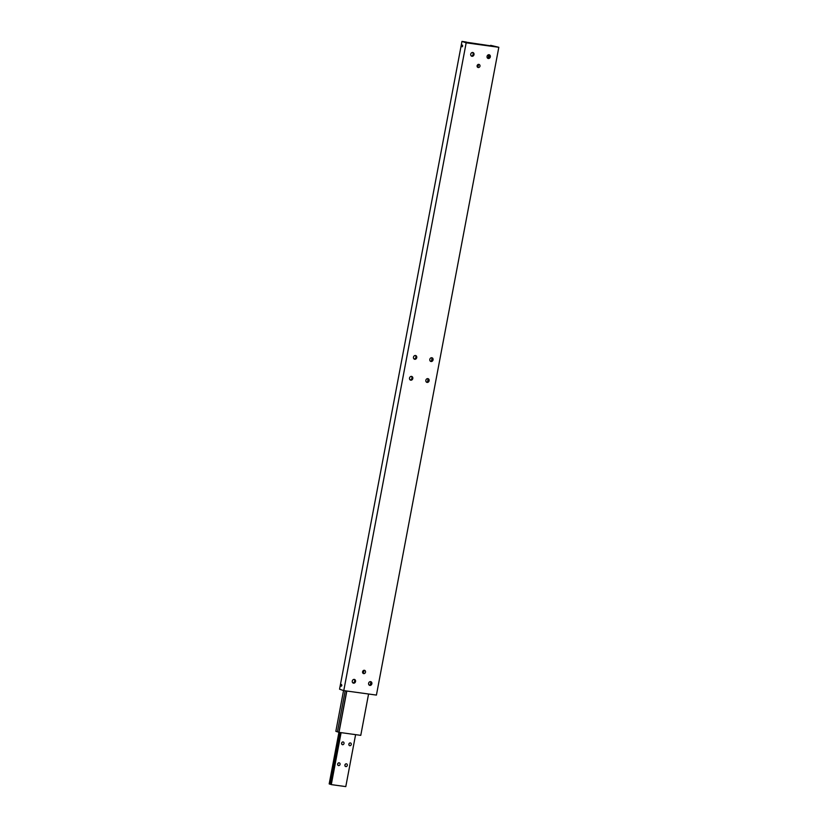 <?xml version="1.0" encoding="UTF-8"?>
<svg xmlns="http://www.w3.org/2000/svg" width="828" height="828" viewBox="0 0 828 828"><rect width="100%" height="100%" fill="white"/><g stroke="black" fill="none" stroke-linecap="round" stroke-linejoin="round"><path stroke-width="1.24" d="M490.859 45.861L466.257 42.197M488.582 57.95L489.131 55M341.84 685.522L341.291 686.246L340.97 685.222L341.529 684.497L341.84 685.522M362.767 672.957A1.708 1.459 108.7 0 0 363.637 670.39M365.5 672.15A1.708 1.459 -71.3 0 1 362.592 671.756A1.708 1.459 -71.3 0 1 365.5 672.15M477.28 66.954A1.708 1.459 108.7 0 0 478.139 64.387M477.104 65.754A1.708 1.459 -71.3 0 1 480.002 66.157A1.708 1.459 -71.3 0 1 477.104 65.754M471.349 55.993A1.925 1.635 108.7 0 0 472.54 52.495M473.999 54.617A1.925 1.635 -71.3 0 1 470.728 54.162A1.925 1.635 -71.3 0 1 473.999 54.617M487.671 58.229A1.925 1.635 108.7 0 0 488.862 54.731M490.321 56.842A1.925 1.635 -71.3 0 1 487.061 56.397A1.925 1.635 -71.3 0 1 490.321 56.842M369.226 685.129A1.925 1.635 108.7 0 0 370.406 681.63M368.605 683.297A1.925 1.635 -71.3 0 1 371.865 683.742A1.925 1.635 -71.3 0 1 368.605 683.297M352.904 682.893A1.925 1.635 108.7 0 0 354.084 679.395M352.283 681.061A1.925 1.635 -71.3 0 1 355.543 681.506A1.925 1.635 -71.3 0 1 352.283 681.061M414.103 359A1.925 1.635 108.7 0 0 415.283 355.491M416.743 357.613A1.925 1.635 -71.3 0 1 413.482 357.168A1.925 1.635 -71.3 0 1 416.743 357.613M410.15 379.897A1.925 1.635 108.7 0 0 411.33 376.388M412.799 378.51A1.925 1.635 -71.3 0 1 409.529 378.065A1.925 1.635 -71.3 0 1 412.799 378.51M426.472 382.132A1.925 1.635 108.7 0 0 427.652 378.624M425.851 380.3A1.925 1.635 -71.3 0 1 429.121 380.745A1.925 1.635 -71.3 0 1 425.851 380.3M430.425 361.236A1.925 1.635 108.7 0 0 431.605 357.727M429.804 359.404A1.925 1.635 -71.3 0 1 433.065 359.849A1.925 1.635 -71.3 0 1 429.804 359.404M461.796 45.788L462.345 45.064L462.666 46.078L462.107 46.813L461.796 45.788M488.841 54.731L488.199 58.146M490.621 45.323L498.818 47.289L466.174 42.818L461.962 41.4L466.278 42.052M461.962 41.4L339.563 689.196L343.775 690.614L466.174 42.818M498.818 47.289L376.419 695.085L343.775 690.614M338.911 732.2L337.431 731.838L345.183 690.811M346.694 691.018L338.89 732.335L360.77 735.357L368.574 694.009M343.548 690.542L335.847 731.31L337.431 731.838M339.004 732.376L346.818 691.038M432.03 358.214L431.543 360.791M428.076 379.11L427.59 381.687M370.83 682.117L370.344 684.684M331.003 780.059L331.852 779.396L331.542 781.073L331.003 780.059M331.034 784.458L330.072 784.209L339.842 732.49M337.627 764.389A1.418 1.211 108.7 0 0 337.99 763.323M340.07 764.379A1.418 1.211 -71.3 0 1 337.658 764.047A1.418 1.211 -71.3 0 1 340.07 764.379M341.571 743.492A1.418 1.211 108.7 0 0 341.933 742.426M344.013 743.482A1.418 1.211 -71.3 0 1 341.602 743.151A1.418 1.211 -71.3 0 1 344.013 743.482M344.883 765.382A1.418 1.211 108.7 0 0 345.245 764.316M347.315 765.372A1.418 1.211 -71.3 0 1 344.903 765.041A1.418 1.211 -71.3 0 1 347.315 765.372M348.826 744.486A1.418 1.211 108.7 0 0 349.188 743.42M351.269 744.475A1.418 1.211 -71.3 0 1 348.857 744.144A1.418 1.211 -71.3 0 1 351.269 744.475M331.842 780.338L331.542 781.073M355.605 734.643L345.793 786.6L331.283 784.613L341.105 732.656M330.072 784.209L329.182 783.899L338.921 732.345M340.825 732.625L331.283 784.613"/></g></svg>
